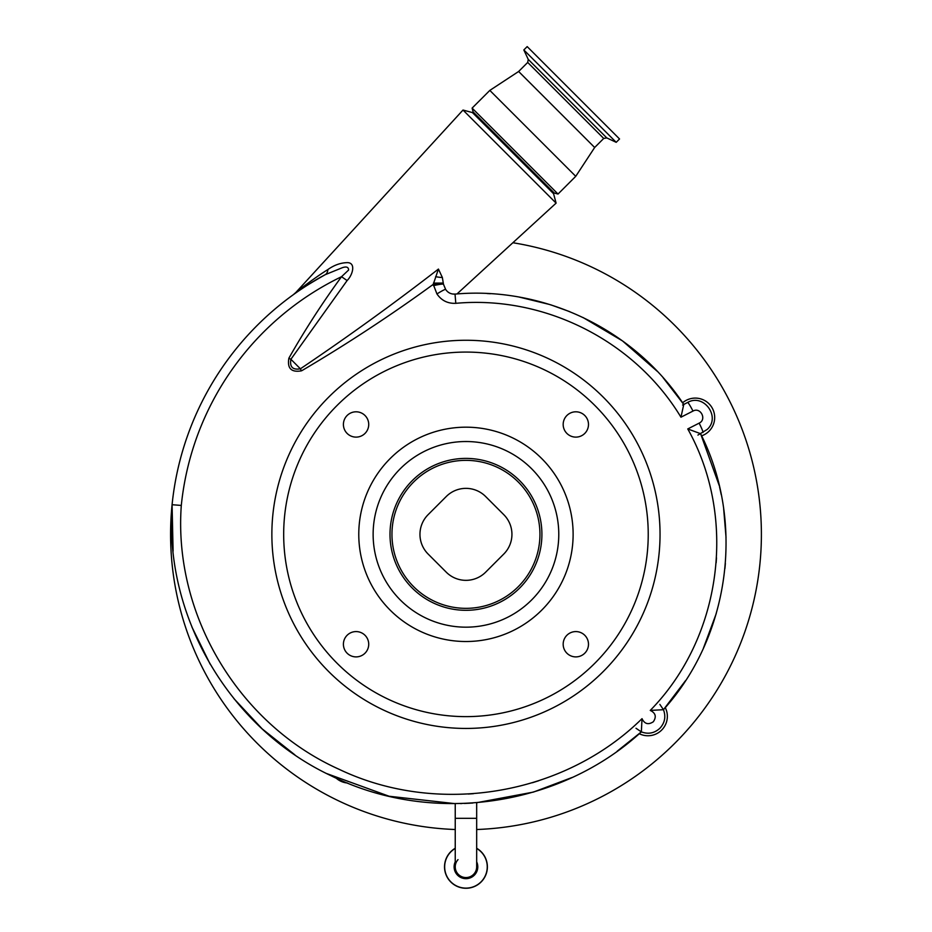 <?xml version="1.0" encoding="UTF-8"?>
<svg xmlns="http://www.w3.org/2000/svg" width="932" height="932" viewBox="0 0 932 932"><rect width="100%" height="100%" fill="white"/><g stroke="black" fill="none" stroke-linecap="round" stroke-linejoin="round"><path stroke-width="1.4" d="M465.953 877.56A10.718 10.718 0 0 1 455.235 866.842A10.718 10.718 0 0 0 465.953 877.56A10.718 10.718 0 0 0 476.671 866.842A10.718 10.718 0 0 1 465.953 877.56A10.718 10.718 0 0 0 476.671 866.842A10.718 10.718 0 0 1 465.953 877.56A10.718 10.718 0 0 1 458.02 859.63A10.718 10.718 0 0 0 455.235 866.842L455.235 803.664L389.145 796.254L326.666 773.56M472.932 803L470.532 803.151M455.235 818.319L476.671 818.319L476.671 802.708L533.279 792.118M617.112 751.274L641.356 731.865C559.13 807.322 430.782 825.414 330.895 775.657C229.528 728.02 163.939 616.611 172.082 504.713L173.096 551.103M191.945 627.061L210.131 664.132M233.897 698.604L262.113 728.801M262.253 728.941L294.85 754.838M533.465 792.072L572.003 777.521M460.618 803.582L461.678 803.547M464.392 803.466L471.953 803.058M443.364 283.747A10.124 0.885 -8.2 0 0 433.252 284.365C390.927 315.202 347.217 343.92 302.108 370.505L301.409 370.843C291.32 372.579 287.138 368.396 288.862 358.296L289.2 357.608C305.102 329.625 322.542 302.655 341.543 276.699L348.603 270.047C348.51 267.088 346.436 266.307 342.382 267.682L325.198 274.695C310.03 283.328 299.44 289.98 293.417 294.629C294.186 293.964 310.612 282.478 322.705 276.058A295.351 295.351 0 0 0 172.082 504.713L181.297 505.435C173.294 615.248 239.011 724.49 339.271 769.378C438.191 816.583 564.175 795.287 642.02 718.665C644.594 724.024 648.369 725.049 653.344 721.741C656.652 716.778 655.615 713.003 650.256 710.417C721.834 637.372 737.678 518.064 687.758 428.941L699.14 423.14C707.097 419.54 700.549 406.736 692.989 411.07L680.954 417.198C634.785 340.704 544.404 295.258 455.806 303.319C447.779 303.681 441.488 300.558 436.945 293.93L433.252 284.365L438.436 269.068L442.362 277.503L443.469 284.237L445.624 289.409C447.861 292.706 450.995 294.279 455.026 294.104L456.983 293.953L556.101 203.129L553.573 193.716L474.831 114.974L472.419 112.574L463.006 110.046L556.101 203.129M313.047 279.53L310.705 281.196M303.704 286.357L301.269 288.221M299.696 289.433L295.933 292.38L463.006 110.046M455.515 294.069L455.037 294.104C543.857 286.054 634.669 329.707 683.762 404.465L687.618 402.461C703.66 393.094 721.088 417.058 707.213 429.431L697.928 435.093M554.26 193.029L473.107 111.875L472.105 108.112L558.023 194.042L554.26 193.029L553.573 193.716M603.715 138.449L527.698 62.432L528.234 59.38L606.767 137.913L603.715 138.449L594.663 147.501L575.743 176.323L489.824 90.404L472.105 108.112M594.663 147.501L518.635 71.484L489.824 90.404M293.347 294.675L295.933 292.38C299.883 289.13 316.041 276.886 327.889 269.546C334.215 265.049 340.739 262.742 347.461 262.638C356.152 262.801 352.669 275.091 347.112 280.555L290.889 359.286L300.395 368.804C347.496 337.081 393.502 303.844 438.436 269.068M452.451 293.988L455.026 294.104L455.806 303.319M288.862 358.296L290.889 359.286C289.561 366.975 292.73 370.144 300.395 368.804L301.409 370.843M435.605 276.676A10.124 1.2 11.6 0 0 442.362 277.503M433.415 283.107L443.236 283.06M433.485 285.646A10.124 0.874 -13.1 0 1 443.469 284.237L445.624 289.409A10.124 0.804 -32.2 0 0 436.945 293.93M683.692 404.348L663.153 377.763M657.188 371.251L622.494 340.902L583.024 317.509M569.813 311.684L550.882 304.869M549.927 304.566L519.567 297.168M490.383 293.708L487.133 293.533M457.111 293.941L455.002 294.104M682.632 402.787A19.409 19.409 0 0 1 712.572 408.694A19.409 19.409 0 0 1 701.633 435.838M665.273 707.609A19.409 19.409 0 0 1 639.282 733.717M347.52 783.02A19.409 19.409 0 0 1 336.114 778.104M476.671 829.515A295.351 295.351 0 0 0 512.868 242.739M347.112 280.555A16.881 0.711 -144.7 0 1 341.543 276.699A286.112 286.112 0 0 0 181.297 505.435L172.082 504.713A295.351 295.351 0 0 1 325.198 274.695A295.351 295.351 0 0 0 455.235 829.515M257.104 325.501A295.351 295.351 0 0 0 172.082 504.713A295.351 295.351 0 0 1 325.198 274.695A16.881 8.178 61.5 0 0 327.889 269.546M716.487 557.79L716.137 562.846M659.879 704.417L663.456 709.695C666.054 716.638 664.854 722.824 659.879 728.276C654.427 733.251 648.241 734.451 641.344 731.876L636.008 728.276M538.661 780.76L532.417 782.729M473.433 793.691L468.225 794.029M683.762 404.465L680.954 417.198M687.618 402.461A10.124 0.885 63 0 1 692.989 411.07M682.597 405.024L683.739 404.441M663.514 709.625L685.533 680.651M703.485 648.008L716.265 613.512M724.91 568.567L725.376 563.382M726.04 537.38L723.663 508.825M721.252 494.729L719.527 486.749M719.271 485.665L700.596 433.695C745.332 522.363 729.907 636.113 663.444 709.706L650.256 710.417M642.02 718.665L641.356 731.865M687.758 428.941L700.596 433.695M702.938 432.541A10.124 0.885 -117 0 0 699.14 423.14M271.864 534.351A194.089 194.089 0 0 1 465.953 340.262A194.089 194.089 0 0 1 660.042 534.351A194.089 194.089 0 0 1 465.953 728.44A194.089 194.089 0 0 1 271.864 534.351M412.247 480.644A75.946 75.946 0 0 0 412.247 588.057A75.946 75.946 0 0 0 519.66 588.057A75.946 75.946 0 0 0 519.66 480.644A75.946 75.946 0 0 0 412.247 480.644M518.274 586.671A74.001 74.001 0 0 0 518.274 482.03A74.001 74.001 0 0 0 413.622 482.03A74.001 74.001 0 0 0 413.622 586.671A74.001 74.001 0 0 0 518.274 586.671M485.642 496.523A27.843 27.843 0 0 0 446.253 496.523L428.114 514.662A27.843 27.843 0 0 0 428.114 554.039L446.253 572.178A27.843 27.843 0 0 0 485.642 572.178L503.781 554.039A27.843 27.843 0 0 0 503.781 514.662L485.642 496.523M573.122 534.351A107.168 107.168 0 0 1 465.953 641.519A107.168 107.168 0 0 1 358.773 534.351A107.168 107.168 0 0 1 465.953 427.182A107.168 107.168 0 0 1 573.122 534.351M588.488 424.468A12.664 12.664 0 0 1 575.836 437.12A12.664 12.664 0 0 1 563.173 424.468A12.664 12.664 0 0 1 575.836 411.804A12.664 12.664 0 0 1 588.488 424.468M588.488 644.233A12.664 12.664 0 0 1 575.836 656.897A12.664 12.664 0 0 1 563.173 644.233A12.664 12.664 0 0 1 575.836 631.581A12.664 12.664 0 0 1 588.488 644.233M368.723 644.233A12.664 12.664 0 0 1 356.071 656.897A12.664 12.664 0 0 1 343.407 644.233A12.664 12.664 0 0 1 356.071 631.581A12.664 12.664 0 0 1 368.723 644.233M368.723 424.468A12.664 12.664 0 0 1 356.071 437.12A12.664 12.664 0 0 1 343.407 424.468A12.664 12.664 0 0 1 356.071 411.804A12.664 12.664 0 0 1 368.723 424.468M648.229 534.351A182.276 182.276 0 0 0 465.953 352.075A182.276 182.276 0 0 0 283.678 534.351A182.276 182.276 0 0 0 465.953 716.626A182.276 182.276 0 0 0 648.229 534.351M616.203 142.316L523.831 49.944L527.174 46.6L619.547 138.973L616.203 142.316L606.767 137.913M455.235 848.271A21.436 21.436 0 0 0 465.953 888.266A21.436 21.436 0 0 0 476.671 848.271M465.278 803.419L466.023 803.396M467.654 803.314L469.017 803.244M470.229 803.174L470.951 803.128M471.219 803.116L472.431 803.034M470.777 803.139L469.076 803.244M468.913 803.244L467.701 803.314M531.59 599.987A92.827 92.827 0 0 0 531.59 468.714A92.827 92.827 0 0 0 400.317 468.714A92.827 92.827 0 0 0 400.317 599.987A92.827 92.827 0 0 0 531.59 599.987M455.235 861.832A11.825 11.825 0 0 0 465.953 878.666A11.825 11.825 0 0 0 476.671 861.832M455.235 848.446A21.285 21.285 0 0 0 465.953 888.126A21.285 21.285 0 0 0 476.671 848.446M444.517 866.842A21.436 21.436 0 0 0 465.953 888.266A21.436 21.436 0 0 0 487.389 866.842M575.743 176.323L558.023 194.042M528.234 59.38L523.831 49.944M527.698 62.432L518.635 71.484M473.107 111.875L472.419 112.574M476.671 818.319L476.671 866.842"/></g></svg>
